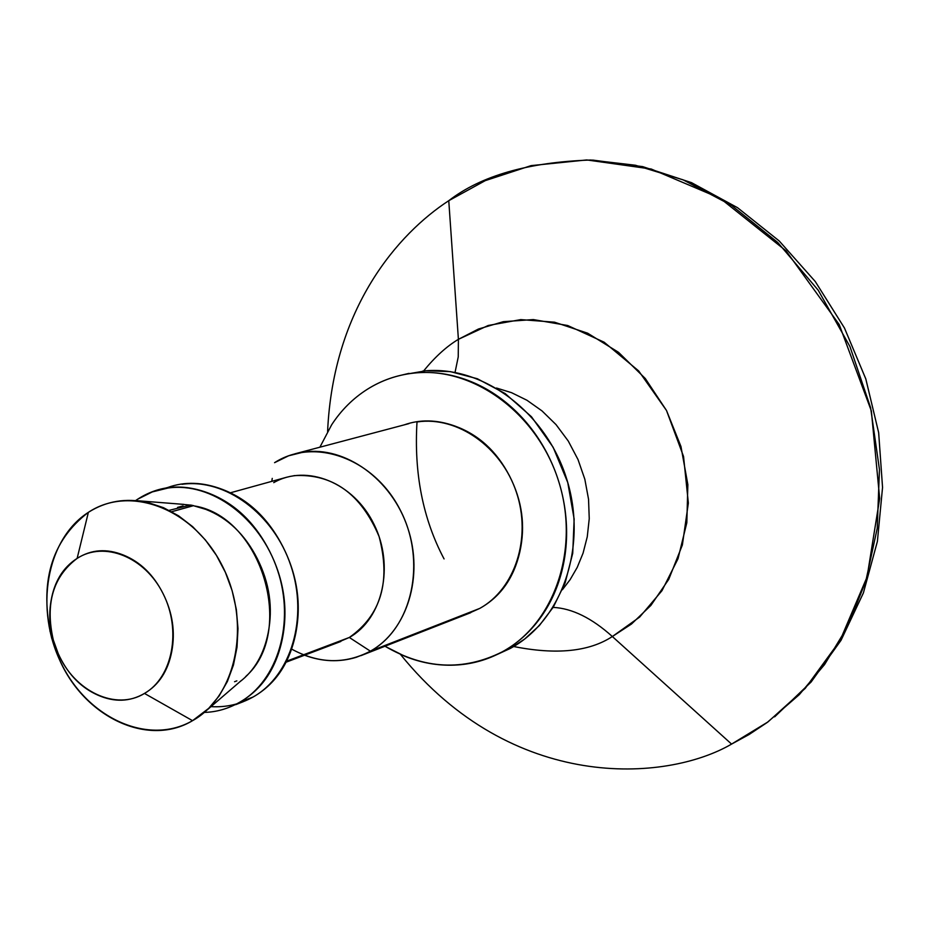 <?xml version="1.0" encoding="UTF-8"?>
<svg xmlns="http://www.w3.org/2000/svg" width="929" height="929" viewBox="0 0 929 929"><rect width="100%" height="100%" fill="white"/><g stroke="black" fill="none" stroke-linecap="round" stroke-linejoin="round"><path stroke-width="1.39" d="M496.492 654.782L510.16 648.512L524.664 639.047L539.389 625.519L553.359 607.043L565.111 582.971L572.728 553.278L574.145 519.009L567.758 482.523L553.138 447.255L531.458 416.738L505.202 393.582L477.32 378.73L450.356 371.623L425.958 370.764L404.905 374.422M496.458 388.008L511.542 392.677L526.94 400.248L542.013 410.908L556.041 424.623L568.258 441.031L578.001 459.518L584.829 479.225L588.545 499.245L589.241 518.684L587.256 536.823L583.064 553.173L577.188 567.456L570.139 579.615L562.393 589.729L570.139 579.615L577.188 567.456L583.064 553.173L587.256 536.823L589.241 518.684L588.545 499.245L584.829 479.225L578.001 459.518L568.258 441.031L556.041 424.623L542.013 410.908L526.94 400.248L511.542 392.677L496.458 388.008M423.589 370.973C435.086 356.875 446.698 346.32 458.403 339.329L458.241 356.864L455.047 372.39L458.241 356.864L458.403 339.329L478.423 329.029L503.332 321.678L533.327 319.576L567.689 325.51L604.129 342.197L638.699 370.961L666.511 410.502L683.547 456.487L688.354 503.053L682.374 544.986L668.752 579.336L650.892 605.418L631.511 624.009L612.35 636.528L731.576 744.094C666.267 782.16 512.448 792.901 400.504 654.434C512.448 792.901 666.267 782.16 731.576 744.094L612.35 636.528C591.808 618.052 572.078 608.332 553.15 607.392C572.078 608.332 591.808 618.052 612.35 636.528C589.195 651.682 556.297 655.003 513.656 646.514M327.6 431.404C333.267 307.522 398.344 233.539 448.765 200.687C398.344 233.539 333.267 307.522 327.6 431.404M458.403 339.329L448.765 200.687L458.403 339.329L488.201 325.487L520.786 319.611L554.532 322.189L587.709 333.232L618.528 352.323L645.295 378.521L666.511 410.502L680.969 446.524L687.855 484.624L686.833 522.702L678.019 558.701L661.971 590.693L639.663 617.065L612.35 636.528M384.954 646.247L404.881 656.292C421.139 662.865 437.687 665.803 454.525 665.118C471.363 664.409 487.226 660.008 502.113 651.914L510.16 648.512L502.113 651.914C463.525 671.202 424.483 669.31 384.989 646.236M466.126 614.313L356.19 657.326C339.248 662.447 322.038 661.738 304.561 655.212M271.802 481.35L272.243 478.389M291.485 649.023C318.589 663.77 344.891 664.49 370.369 651.159L349.327 637.468L286.585 661.193L349.327 637.468C381.041 615.161 390.958 581.508 379.078 536.509C360.916 493.705 332.547 473.418 293.982 475.648M336.6 642.891L349.327 637.468L370.369 651.159C412.244 628.248 427.026 561.43 400.283 510.102C374.166 458.403 314.501 436.874 274.566 462.677L288.594 455.802L303.783 452.028C345.321 445.966 391.597 479.062 407.692 527.73C424.123 576.282 407.146 630.779 370.369 651.159L479.77 608.402C515.165 588.928 531.771 537.67 516.396 492.254C501.335 446.733 457.277 415.983 417.376 421.917M171.726 511.716L193.685 505.62L171.726 511.716M210.976 706.632C226.014 707.526 240.054 704.31 253.094 697.005L239.67 702.243C262.048 689.504 276.273 668.346 282.358 638.792C288.292 609.087 284.042 579.893 269.607 551.199C255.022 522.632 234.77 503.309 208.828 493.229C182.955 483.335 159.254 485.321 137.689 499.187L135.588 500.58M192.547 720.672C148.814 745.964 88.243 718.64 61.581 663.991C34.292 609.714 46.067 539.412 88.371 512.343C51.234 540.841 38.995 582.762 51.664 638.107L59.142 658.835C83.831 716.77 147.746 747.671 192.547 720.672L144.471 693.429C115.904 711.161 74.332 691.385 58.179 653.505L53.301 639.976C45.08 603.804 53.023 576.619 77.13 558.399L88.371 512.343L77.13 558.399C63.091 567.387 54.416 581.461 51.083 600.622C47.774 619.759 50.665 638.513 59.77 656.873C68.885 675.244 81.659 688.041 98.091 695.24C114.569 702.429 130.037 701.825 144.471 693.429C158.917 684.928 168.021 670.935 171.772 651.45C175.442 631.883 172.55 612.629 163.109 593.701C153.587 574.83 140.395 561.964 123.534 555.101C106.707 548.331 91.239 549.434 77.13 558.399C104.245 540.69 144.901 556.901 163.109 593.701C181.724 630.257 172.631 677.357 144.471 693.429L192.547 720.672C236.674 696.227 251.538 622.918 222.403 566.051C193.906 508.778 130.234 484.45 88.371 512.343C106.301 500.998 126.17 497.735 147.978 502.519L163.539 507.71L178.565 515.816L192.651 526.662L205.379 539.946L216.399 555.321L225.399 572.369L232.111 590.6L236.349 609.517L237.998 628.585L237.011 647.258L233.446 665.036L227.408 681.433L219.081 695.984L208.723 708.339L192.547 720.672M245.581 676.66C295.863 632.568 262.106 517.767 195.287 506.084M204.299 712.392C216.445 712.125 228.244 708.746 239.67 702.243L253.094 697.005C291.207 675.685 308.474 617.762 290.916 565.831C273.707 513.783 225.166 478.145 182.014 484.311M178.531 503.971L191.897 505.248L205.762 509.347C227.779 517.976 244.954 534.407 257.298 558.654C269.538 582.982 273.149 607.752 268.156 632.974C263.79 654.515 254.302 670.831 239.694 681.921M137.689 499.187L152.263 491.929L168.079 488.015C211.406 481.826 260.201 517.767 277.539 570.197C295.225 622.523 277.934 680.829 239.67 702.243M167.708 487.504C184.778 481.338 203.068 482 222.588 489.467C248.403 499.442 268.551 518.614 283.043 546.972C297.385 575.446 301.588 604.431 295.643 633.938C289.569 663.294 275.379 684.313 253.094 697.005L235.606 704.426M246.824 675.406L247.648 674.86M190.677 505.016L169.148 510.358M273.73 482.639C306.651 463.606 353.821 482.604 374.039 524.351C394.732 565.831 382.736 618.9 349.327 637.468M367.292 389.309C381.622 380.309 397.264 374.886 414.229 373.052C473.302 366.456 537.543 413.451 558.654 481.303C580.219 549.004 554.392 623.916 502.113 651.914C517 643.785 529.704 632.498 540.248 618.029C550.769 603.525 558.201 586.931 562.579 568.234C566.911 549.527 567.758 530.204 565.111 510.265C562.428 490.338 556.459 471.433 547.204 453.549C537.903 435.701 526.093 420.314 511.763 407.413C497.421 394.558 481.756 385.152 464.779 379.229C447.801 373.342 430.859 371.298 413.962 373.086C397.089 374.91 381.529 380.321 367.292 389.309C353.09 398.332 341.198 410.153 331.653 424.797L319.89 447.197M404.127 424.901C419.966 419.269 436.816 419.618 454.676 425.958C478.284 434.435 496.539 451.041 509.429 475.776C522.203 500.615 525.651 526.058 519.787 552.116C513.795 578.07 500.464 596.824 479.77 608.402L466.521 614.336M510.16 648.512C562.277 620.607 588.045 546.043 566.597 478.69C545.59 411.199 481.605 364.458 422.718 371.054M731.576 744.094L767.981 721.914L805.222 688.377L840.002 640.65L867.071 576.967L879.67 498.501L871.356 410.943L839.201 324.535L786.108 250.9L720.207 198.33L651.217 169.02L586.791 159.939L531.074 165.629L485.275 180.632L448.765 200.687C481.141 175.674 528.485 162.122 590.821 160.02L635.506 165.257L683.152 179.866L731.541 205.379L777.712 242.434L818.24 290.254L849.942 346.529L870.601 407.668L879.449 469.54L877.22 528.38L865.747 581.368L847.399 626.912L824.569 664.56L799.3 694.648L767.133 722.53L749.122 734.491L731.576 744.094M417.028 421.661C413.869 473.175 422.881 518.928 444.062 558.921M470.701 612.699L360.94 655.642M340.827 641.474L286.086 662.203M236.86 680.852L234.549 681.723M243.328 701.674L235.664 704.67M57.772 652.634L58.504 657.407M51.838 634.774L49.887 631.012M241.505 680.365L203.857 712.764M183.988 504.401L136.517 500.65M172.864 486.134L165.78 488.015M287.096 477.123L230.346 492.811M183.013 505.91L177.567 507.408M408.899 423.636L294.969 453.805M409.027 373.365L402.222 374.968M592.667 160.078L642.671 166.628L691.49 182.641L737.51 207.678L779.234 240.983L815.279 281.533L844.461 328.018L865.816 378.951L878.66 432.67L882.55 487.411L877.394 541.41L863.401 592.923L841.047 640.29L811.11 682.025L774.647 716.84"/></g></svg>
